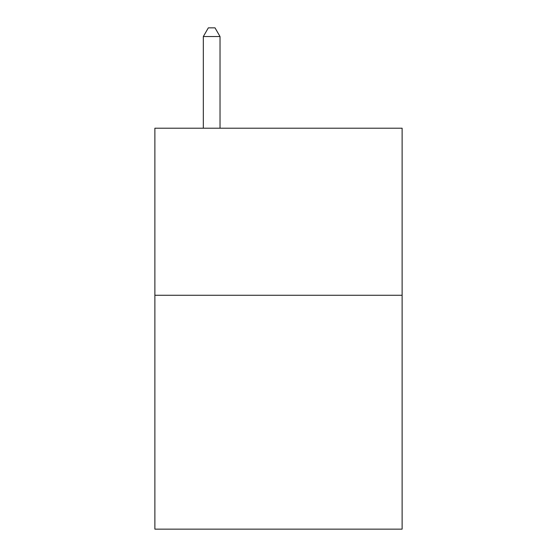 <?xml version="1.0" encoding="UTF-8"?>
<svg xmlns="http://www.w3.org/2000/svg" width="557" height="557" viewBox="0 0 557 557"><rect width="100%" height="100%" fill="white"/><g stroke="black" fill="none" stroke-linecap="round" stroke-linejoin="round"><path stroke-width="0.84" d="M402.119 295.273L402.119 529.15L154.881 529.15L154.881 128.214L402.119 128.214L402.119 295.273L154.881 295.273M220.029 128.214L220.029 36.539L203.326 36.539L203.326 128.214M203.326 36.539L208.339 27.85L215.016 27.85L220.029 36.539"/></g></svg>
